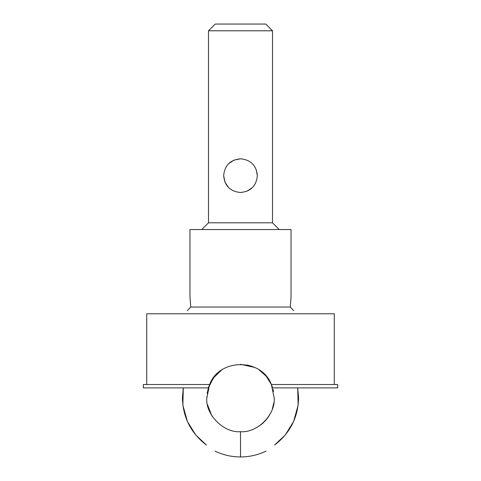 <?xml version="1.0" encoding="UTF-8"?>
<svg xmlns="http://www.w3.org/2000/svg" width="481" height="481" viewBox="0 0 481 481"><rect width="100%" height="100%" fill="white"/><g stroke="black" fill="none" stroke-linecap="round" stroke-linejoin="round"><path stroke-width="0.72" d="M201.755 229.551L208.495 222.811L272.505 222.811L279.245 229.551M215.235 24.05L265.765 24.05L272.505 30.79L208.495 30.79L215.235 24.05M228.571 163.756L233.922 160.143M234.025 160.101L240.356 158.808M256.102 169.3L257.347 175.649C256.367 165.404 250.757 159.788 240.512 158.802C230.225 159.806 224.603 165.422 223.653 175.649C224.639 185.9 230.249 191.516 240.482 192.496C250.757 191.516 256.379 185.9 257.347 175.649M240.5 364.303L254.647 367.424M259.163 369.949L266.173 376.184M266.282 376.31L271.362 384.487M271.374 384.517L274.188 397.997C275.697 414.664 257.167 433.189 240.5 431.685C223.833 433.189 205.303 414.664 206.812 397.997L209.626 384.517C219.294 358.086 261.664 358.05 271.374 384.517L337.674 384.517L337.674 387.89L272.637 387.89L271.555 384.932M273.557 391.492L273.118 389.556M271.35 384.457L269.36 380.615M270.298 382.275L265.879 375.841M265.728 375.673L262.939 372.865M262.86 372.799L260.552 370.923M211.538 380.79L212.446 379.341M220.605 370.809L215.602 375.3M214.959 376.028L213.029 378.493M212.392 379.431L210.095 383.489M208.688 386.904L207.125 393.398M206.83 396.909L206.812 397.997M209.656 384.445L214.682 376.352M218.224 372.721L221.855 369.937M291.035 229.551L189.965 229.551L189.965 296.927L190.747 307.034L290.253 307.034L291.035 296.927L291.035 229.551M183.303 387.89L182.858 405.146L187.38 421.482L195.791 435.071L206.403 445.015C217.466 452.916 217.466 452.916 206.403 445.015C190.939 433.159 182.942 417.484 182.419 397.997L183.303 387.89M272.505 222.811L272.505 30.79M208.495 222.811L208.495 30.79M252.405 187.566L247.096 191.149M228.607 187.578L224.976 182.179M224.952 182.125L223.653 175.649M334.283 384.517L334.283 313.774L146.717 313.774L146.717 384.517M143.326 384.517L209.626 384.517L208.363 387.89L143.326 387.89L143.326 384.517M252.591 366.552L247.168 364.971M221.182 370.394L213.36 378.036L208.363 387.89M298.581 397.997C298.058 417.484 290.061 433.159 274.597 445.015C263.534 452.916 263.534 452.916 274.597 445.015L285.209 435.071L293.62 421.482L298.142 405.146L297.697 387.89L298.581 397.997M260.6 425.03L262.854 423.196M262.915 423.148L265.771 420.268M265.861 420.166L268.085 417.334M187.289 310.666L190.747 307.034L190.103 298.28M207.443 404.503L211.64 415.374M212.446 416.648L210.702 413.714M290.253 307.034L293.711 310.666M268.608 416.558L270.905 412.5M272.312 409.084L273.875 402.591M274.17 399.08L274.188 397.997M269.462 415.205L268.554 416.648M215.043 451.172C223.118 455.002 231.608 456.932 240.5 456.95L240.5 431.685M240.5 456.95C249.392 456.932 257.882 455.002 265.957 451.172"/></g></svg>
